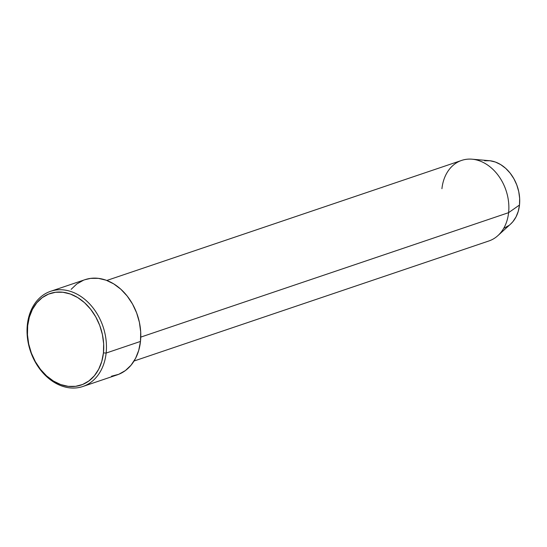 <?xml version="1.0" encoding="UTF-8"?>
<svg xmlns="http://www.w3.org/2000/svg" width="547" height="547" viewBox="0 0 547 547"><rect width="100%" height="100%" fill="white"/><g stroke="black" fill="none" stroke-linecap="round" stroke-linejoin="round"><path stroke-width="0.82" d="M82.85 386.497L117.188 374.88A50.249 38.324 -108.7 0 0 140.476 341.431L106.139 353.054A50.249 38.324 71.3 0 1 82.85 386.497A50.249 38.324 71.3 0 1 43.022 372.965A50.249 38.324 71.3 0 1 27.35 324.747L27.678 325.691A48.321 36.847 71.3 0 1 70.399 294.033A48.321 36.847 71.3 0 1 103.438 352.911L106.139 353.054A50.249 38.324 -108.7 0 0 71.773 291.825A50.249 38.324 -108.7 0 0 27.35 324.747A50.249 38.324 71.3 0 1 50.639 291.298A50.249 38.324 71.3 0 1 90.467 304.829A50.249 38.324 71.3 0 1 106.139 353.054L140.476 341.431A50.249 38.324 -108.7 0 0 124.805 293.213A50.249 38.324 -108.7 0 0 84.983 279.681L50.639 291.298M134.056 361.013L488.888 240.967A42.522 32.43 -108.7 0 0 508.601 212.667L140.77 337.109L508.601 212.667L519.493 205.016A35.268 26.899 -108.7 0 0 489.168 160.661L472.04 159.191A42.522 32.43 71.3 0 1 508.601 212.667A42.522 32.43 -108.7 0 0 495.336 171.861A42.522 32.43 -108.7 0 0 461.641 160.415L106.802 280.461M441.928 188.715A42.522 32.43 71.3 0 1 472.04 159.191M484.526 160.75L489.914 160.736L495.377 162.035L500.703 164.613L505.688 168.353L510.139 173.125L513.893 178.739L516.792 184.982L518.741 191.614L519.65 198.376L519.493 205.016L518.269 211.272L516.033 216.899L512.874 221.699L510.522 224.14M508.895 225.467L504.266 228.072M27.678 325.691L27.466 334.785L28.711 344.049L31.377 353.136L35.357 361.683L40.492 369.375L46.598 375.912L53.428 381.04L60.724 384.568L68.204 386.353L75.589 386.326L82.583 384.5L88.922 380.931L94.371 375.762L98.706 369.198L101.769 361.478L103.438 352.911L103.656 343.817L102.405 334.552L99.745 325.465L95.766 316.911L90.624 309.219L84.525 302.682L77.695 297.554L70.399 294.033L62.912 292.248L55.534 292.269L48.539 294.101L42.194 297.671L36.752 302.833L32.417 309.404L29.353 317.123L27.678 325.691L27.35 324.747A50.249 38.324 -108.7 0 0 61.715 385.977A50.249 38.324 -108.7 0 0 106.139 353.054L103.438 352.911A48.321 36.847 71.3 0 1 60.724 384.568A48.321 36.847 71.3 0 1 27.678 325.691M71.124 289.356L76.785 283.982L83.383 280.276M84.86 279.722L90.658 278.368L98.33 278.348L106.118 280.201L113.701 283.872L120.805 289.206L127.15 296.002L132.497 304.002L136.634 312.891L139.403 322.34L140.702 331.974L140.476 341.431L138.74 350.347L135.553 358.374L131.041 365.205L125.379 370.579L118.788 374.285L111.513 376.192M508.601 212.667A42.522 32.43 71.3 0 1 497.9 235.62L510.618 224.051A35.268 26.899 -108.7 0 0 519.493 205.016L508.601 212.667"/></g></svg>
